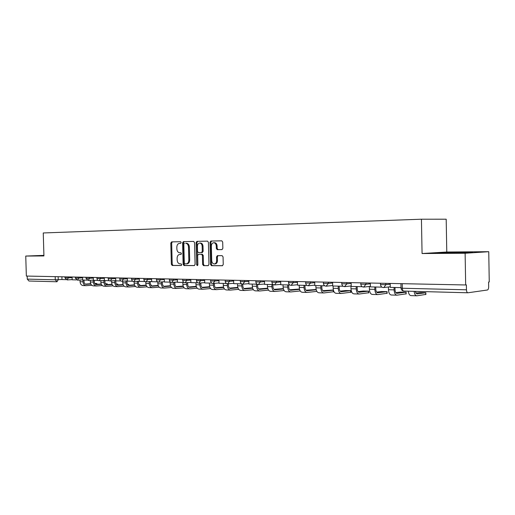 <?xml version="1.0" encoding="UTF-8"?>
<svg xmlns="http://www.w3.org/2000/svg" width="515" height="515" viewBox="0 0 515 515"><rect width="100%" height="100%" fill="white"/><g stroke="black" fill="none" stroke-linecap="round" stroke-linejoin="round"><path stroke-width="0.77" d="M181.183 242.514L180.611 241.696L171.604 241.883L170.806 243.08L171.347 264.292L172.21 265.476L181.177 265.521L181.75 264.691L181.132 263.854L179.96 263.854C178.306 263.616 177.372 262.347 177.154 260.049L177.109 258.273C177.212 255.968 178.081 254.7 179.722 254.455L180.894 254.449L181.467 253.605L180.874 252.781L179.581 252.788C177.978 252.511 177.076 251.249 176.87 249.015L176.825 247.239C176.928 244.934 177.804 243.647 179.439 243.383L180.611 243.363L181.183 242.514M221.952 249.608L222.853 248.352L222.699 242.05L221.817 240.827L210.873 241.052L209.998 242.301L210.538 264.446L211.478 265.682L222.345 265.734L223.246 264.491L223.059 256.888L222.126 255.652L217.42 255.678L216.525 256.921L216.615 260.661C216.519 262.676 215.727 263.777 214.24 263.963C212.753 263.757 211.916 262.656 211.723 260.667L211.362 246.067C211.485 243.943 212.334 242.835 213.918 242.726C215.309 243.016 216.088 244.104 216.261 245.99L216.319 248.436L217.221 249.659L221.952 249.608M465.669 284.969L26.349 276.059L25.75 256.058L43.929 255.942L43.254 232.96L421.437 219.21L446.196 219.203L446.775 252.015L488.748 251.7L489.25 281.969L488.593 282.053L488.671 286.771C488.626 288.625 488.201 289.707 487.402 290.003L467.91 292.784C467.066 292.668 466.584 291.67 466.468 289.803L466.384 284.879L465.669 284.969L465.122 253.251L488.748 251.7M421.437 219.21L422.068 253.528L465.122 253.251M194.548 242.61L193.64 241.419L183.411 241.632L182.58 242.848L183.128 264.337L184.016 265.54L194.245 265.592L195.088 264.388L194.548 242.61M196.936 241.348L207.551 241.129L208.414 242.333L208.955 264.44L208.086 265.663L203.541 265.637L202.62 264.414L202.395 255.511L201.507 254.301L198.5 254.32L197.644 255.543L197.876 264.762L197.284 265.605L196.64 264.755L196.086 242.578L196.936 241.348M56.824 281.763L28.956 281.016L27.282 279.117L55.279 279.8L61.967 279.478M27.192 276.072L27.282 279.117M43.91 255.363L25.75 256.058M43.917 255.472L38.895 255.665L43.923 255.723M422.068 253.528L446.775 252.015M472.467 252.266L462.464 252.125L437.119 252.955L464.717 252.768L472.467 252.266M445.095 252.788L445.089 252.466M180.43 254.423L181.055 254.416M172.377 241.87L171.656 243.054L172.197 264.247L173.059 265.431L181.383 265.47M179.439 243.383L180.701 243.35M184.177 241.619L183.43 242.823L183.977 264.292L184.866 265.489L194.503 265.54M184.396 243.292L183.816 244.136L184.293 263.03L184.917 263.867L186.166 263.873C187.833 263.648 188.722 262.367 188.831 260.036L188.503 247.058C188.303 244.85 187.415 243.589 185.831 243.273L185.645 243.267M186.398 263.86L187.009 263.828C188.677 263.596 189.572 262.322 189.681 259.991L188.831 260.036M186.494 243.241L186.681 243.247C188.265 243.563 189.153 244.825 189.353 247.033L189.681 259.991M208.35 265.611L203.541 265.637M198.5 254.32L202.35 254.262L203.245 255.472L203.464 264.369L204.384 265.586M197.689 241.329L196.936 242.552L197.715 265.347M202.17 246.273C202.002 244.406 201.236 243.331 199.878 243.061C198.352 243.17 197.535 244.265 197.419 246.35L197.541 251.417L198.423 252.62L201.436 252.595L202.292 251.365L202.17 246.273L203.013 246.241C202.846 244.38 202.086 243.305 200.728 243.035L200.341 243.048M201.436 252.595L202.279 252.556L203.142 251.333L202.292 251.365M203.013 246.241L203.142 251.333M214.337 242.713L214.761 242.7C216.152 242.99 216.937 244.071 217.105 245.958L217.163 248.404L218.064 249.627L222.132 249.582M214.472 263.95L215.083 263.918C216.564 263.725 217.362 262.624 217.459 260.616L216.615 260.661M218.045 255.672L217.369 256.876L217.459 260.616M211.633 241.033L210.841 242.275L211.388 264.395L212.322 265.631L222.615 265.682M94.908 283.701L96.904 283.527L94.76 283.456M83.996 280.076L84.042 281.718C84.209 283.34 84.93 284.209 86.205 284.332L90.801 283.997M65.997 279.651L61.967 279.555L61.89 276.78M85.934 285.651L83.263 285.574C81.376 285.387 80.314 284.106 80.063 281.718L80.018 280.018M91.773 285.252L86.198 285.664C84.312 285.477 83.243 284.19 82.999 281.795L82.947 280.057M85.303 284.1L90.679 283.714M41.129 255.781L43.923 255.678M465.077 252.749L444.484 253.084M441.258 253.026L468.38 252.53M105.491 283.971L107.236 283.817L105.35 283.733M94.335 280.327L94.38 281.988C94.548 283.63 95.269 284.505 96.543 284.634L101.32 284.28M76.394 279.896L72.164 279.8L72.087 276.986M96.273 285.967L93.524 285.883C91.638 285.703 90.569 284.402 90.325 281.982L90.28 280.302M102.273 285.548L96.537 285.98C94.651 285.793 93.582 284.486 93.331 282.059L93.279 280.096M95.629 284.389L101.191 283.984M116.358 284.248L117.832 284.113L116.229 284.016M104.938 280.578L104.983 282.259C105.15 283.92 105.878 284.814 107.152 284.937L112.116 284.57M87.067 280.154L82.632 280.044L82.555 277.199M106.875 286.295L104.056 286.211C102.163 286.025 101.094 284.705 100.85 282.259L100.805 280.598M113.055 285.851L107.139 286.301C105.253 286.115 104.185 284.795 103.933 282.336L103.882 280.385M106.225 284.692L111.98 284.261M127.514 284.531L128.698 284.415L127.392 284.312M115.823 280.836L115.869 282.542C116.036 284.222 116.757 285.13 118.038 285.252L123.194 284.859M98.024 280.411L93.376 280.302L93.299 277.418M117.761 286.63L114.858 286.54C112.965 286.353 111.897 285.02 111.652 282.535L111.607 280.9M124.121 286.166L118.025 286.636C116.139 286.449 115.064 285.11 114.819 282.619L114.768 280.675M117.098 284.995L123.059 284.544M138.973 284.821L139.855 284.724L138.863 284.615M126.986 280.907L127.044 282.832C127.211 284.538 127.932 285.452 129.207 285.58L134.57 285.162M109.283 280.681L104.41 280.566L104.333 277.637M128.937 286.971L125.943 286.881C124.057 286.694 122.988 285.342 122.737 282.825L122.692 281.216M135.484 286.482L129.201 286.977C127.308 286.791 126.239 285.432 125.988 282.909L125.937 280.978M128.254 285.31L134.434 284.827M150.74 285.117L151.307 285.046L150.65 284.937M138.464 281.216L138.516 283.128C138.683 284.853 139.404 285.786 140.685 285.909L146.254 285.471M120.858 280.958L115.746 280.836L115.669 277.868M140.408 287.325L137.331 287.228C135.445 287.035 134.37 285.671 134.125 283.121L134.08 281.538M147.155 286.81L140.672 287.331C138.786 287.138 137.711 285.767 137.466 283.205L137.415 281.293M139.72 285.632L146.118 285.123M150.251 281.544L150.303 283.43C150.47 285.181 151.191 286.121 152.472 286.25L158.266 285.786M132.754 281.242L127.398 281.113L127.321 278.106M152.195 287.685L149.028 287.589C147.136 287.396 146.067 286.005 145.822 283.424L145.777 281.821M159.154 287.145L152.459 287.692C150.573 287.499 149.505 286.108 149.253 283.514L149.202 281.621M151.494 285.96L158.131 285.426M162.373 281.879L162.418 283.746C162.586 285.522 163.307 286.475 164.581 286.604L170.613 286.108M144.992 281.531L139.378 281.396L139.301 278.351M164.311 288.052L161.047 287.956C159.154 287.763 158.092 286.353 157.841 283.739L157.796 281.943M171.482 287.486L164.575 288.065C162.689 287.866 161.62 286.456 161.369 283.829L161.324 281.956M163.59 286.295L170.471 285.735M174.83 282.226L174.875 284.068C175.042 285.87 175.763 286.836 177.038 286.964L183.308 286.443M157.584 281.834L151.7 281.692L151.622 278.596M176.761 288.439L173.401 288.336C171.514 288.136 170.446 286.713 170.201 284.055L170.15 282.13M184.164 287.834L177.025 288.445C175.145 288.245 174.076 286.816 173.825 284.151L173.78 282.304M176.033 286.643L183.173 286.044M196.234 286.366L188.825 286.997M187.64 282.587L187.685 284.396C187.853 286.224 188.574 287.203 189.842 287.338L196.37 286.778M170.549 282.143L164.382 281.995L164.298 278.853M171.836 241.876L171.849 242.262M189.572 288.831L186.102 288.722C184.222 288.522 183.153 287.08 182.909 284.389L182.857 282.432M197.206 288.194L189.835 288.838C187.956 288.638 186.887 287.19 186.642 284.486L186.597 282.671M209.682 286.701L201.989 287.364M200.824 282.96L200.869 284.737C201.037 286.591 201.751 287.582 203.019 287.718L209.817 287.125M183.9 282.458L177.437 282.304L177.353 279.124M202.749 289.23L199.17 289.121C197.29 288.921 196.228 287.46 195.983 284.724L195.932 282.748M210.635 288.561L203.013 289.243C201.133 289.044 200.071 287.57 199.826 284.827L199.781 283.05M223.529 287.055L215.534 287.743M214.395 283.353L214.433 285.091C214.601 286.971 215.315 287.975 216.583 288.11L223.658 287.479M197.657 282.786L190.878 282.626L190.795 279.394M216.313 289.649L212.618 289.533C210.744 289.333 209.689 287.846 209.438 285.078L209.393 283.063M224.456 288.934L216.57 289.655C214.703 289.456 213.641 287.962 213.397 285.181L213.352 283.443M237.795 287.415L229.49 288.123M228.37 283.759L228.409 285.452C228.576 287.357 229.284 288.381 230.546 288.516L237.917 287.84M217.285 255.691L217.317 256.882M211.832 283.121L204.725 282.954L204.642 279.677M230.276 290.074L226.465 289.958C224.598 289.758 223.542 288.252 223.298 285.439L223.246 283.398M238.696 289.321L230.54 290.087C228.673 289.881 227.617 288.368 227.373 285.542L227.327 283.791M252.498 287.795L243.859 288.522M242.765 284.177L242.803 285.825C242.971 287.763 243.679 288.799 244.934 288.934L252.62 288.213M226.452 283.469L218.997 283.295L218.92 279.96M244.664 290.518L240.73 290.396C238.87 290.19 237.821 288.664 237.576 285.806L237.524 283.733M253.374 289.713L244.928 290.524C243.067 290.318 242.018 288.786 241.773 285.915L241.728 283.932M267.665 288.194L258.678 288.928M257.603 284.435L257.642 286.205C257.809 288.175 258.511 289.224 259.76 289.366L267.774 288.587M241.535 283.829L233.72 283.643L233.636 280.263M259.496 290.969L255.427 290.846C253.58 290.64 252.53 289.089 252.286 286.192L252.241 284.087M268.502 290.112L259.753 290.981C257.906 290.775 256.856 289.211 256.618 286.301L256.567 284.19M283.308 288.606L273.948 289.346M272.899 284.576L272.944 286.604C273.105 288.6 273.806 289.668 275.049 289.81L283.405 288.979M257.107 284.203L248.906 284.01L248.829 280.572M274.785 291.439L270.581 291.31C268.74 291.104 267.703 289.527 267.459 286.585L267.407 284.447M284.113 290.524L275.042 291.445C273.201 291.239 272.165 289.655 271.92 286.701L271.875 284.55M299.453 289.037L289.707 289.778M288.683 284.956L288.728 287.01C288.889 289.037 289.591 290.125 290.821 290.267L299.537 289.372M273.188 284.583L264.581 284.383L264.504 280.887M290.557 291.921L286.211 291.793C284.383 291.58 283.347 289.977 283.108 286.99L283.057 284.821M300.219 290.949L290.814 291.934C288.986 291.722 287.956 290.112 287.711 287.113L287.666 284.93M316.133 289.501L305.974 290.222M316.854 291.374L307.088 292.43C305.279 292.217 304.256 290.582 304.017 287.531L303.966 285.316M304.977 285.342L305.022 287.434C305.183 289.494 305.878 290.595 307.101 290.737L316.197 289.778M289.81 284.982L280.778 284.763L280.694 281.216M306.837 292.423L302.344 292.282C300.528 292.069 299.498 290.447 299.26 287.409L299.209 285.207M321.804 285.741L321.849 287.866C322.01 289.958 322.693 291.078 323.909 291.226L333.411 290.19M333.366 289.99L322.77 290.679M333.681 291.709L323.896 292.945C322.107 292.732 321.09 291.072 320.851 287.969L320.8 285.716M306.985 285.387L297.509 285.162L297.425 281.557M323.645 292.938L318.991 292.797C317.195 292.578 316.178 290.93 315.94 287.84L315.888 285.6M339.192 286.16L339.237 288.316C339.391 290.447 340.074 291.58 341.271 291.728L350.882 290.634L345.559 290.537L340.125 291.149M350.915 292.211L341.265 293.479C339.488 293.26 338.484 291.574 338.246 288.419L338.201 286.134M324.759 285.812L314.807 285.574L314.723 281.905M341.014 293.473L336.198 293.325C334.415 293.106 333.405 291.426 333.166 288.291L333.121 286.012M357.165 286.585L357.21 288.78C357.365 290.943 358.034 292.102 359.225 292.25L368.689 291.136L363.23 291.026L358.06 291.625M368.721 292.732L359.213 294.026C357.462 293.808 356.464 292.095 356.232 288.889L356.187 286.559M343.151 286.25L332.696 285.999L332.619 282.272M358.968 294.02L353.972 293.865C352.215 293.647 351.217 291.941 350.979 288.754L350.927 285.967M375.757 287.029L375.802 289.263C375.956 291.464 376.62 292.636 377.791 292.79L387.1 291.651L381.493 291.535L376.62 292.121M387.132 293.273L377.785 294.599C376.053 294.374 375.068 292.636 374.836 289.372L374.791 287.003M362.18 286.688L351.217 286.443L351.14 282.645M377.54 294.586L372.364 294.432C370.62 294.207 369.635 292.475 369.403 289.23L369.352 286.469M394.999 287.486L395.044 289.758C395.198 291.999 395.855 293.196 397.007 293.344L406.142 292.185L400.387 292.063L395.823 292.629M406.174 293.833L397.001 295.185C395.288 294.96 394.323 293.19 394.097 289.874L394.052 287.46M381.892 287.138L370.401 286.9L370.324 283.038M396.756 295.179L391.387 295.011C389.675 294.792 388.703 293.029 388.471 289.726L388.419 286.997M415.077 291.368L416.905 293.923L425.847 292.739L419.937 292.604L415.714 293.151M425.879 294.413L416.893 295.797C415.431 295.668 414.498 294.187 414.099 291.342M401.011 287.628L390.28 287.376L390.203 283.437M416.661 295.79L411.086 295.616C409.612 295.488 408.678 294.014 408.273 291.187M467.742 292.771L403.844 291.065C402.942 290.956 402.434 290.009 402.312 288.245L466.468 289.803M58.163 276.703L58.247 279.722L56.972 281.769L55.279 279.8L55.189 276.645M385.838 283.347L385.864 284.679L390.222 284.203M365.985 282.947L366.01 284.254L370.343 283.797M346.827 282.555L346.853 283.842L351.159 283.405M328.325 282.181L328.351 283.443L332.632 283.025M310.461 281.821L310.487 283.057L314.742 282.658M293.19 281.467L293.215 282.69L297.445 282.297M276.484 281.132L276.51 282.329L280.714 281.956M260.32 280.804L260.345 281.982L264.523 281.621M244.67 280.488L244.696 281.647L248.842 281.293M229.51 280.179L229.536 281.319L233.655 280.978M214.819 279.883L214.845 281.003L218.933 280.675M200.573 279.594L200.599 280.701L204.661 280.379M186.752 279.31L186.778 280.405L190.814 280.089M173.336 279.04L173.368 280.115L177.372 279.812M160.313 278.776L160.345 279.832L164.317 279.542M147.663 278.518L147.696 279.561L151.642 279.278M135.374 278.267L135.4 279.297L139.32 279.021M123.42 278.029L123.452 279.04L127.34 278.77M111.8 277.791L111.826 278.789L115.688 278.525M100.489 277.559L100.515 278.551L104.352 278.293M89.481 277.34L89.513 278.312L93.312 278.061M78.769 277.122L78.795 278.081L82.567 277.836M68.334 276.909L68.36 277.855L72.106 277.617M64.935 276.838L64.961 277.875L68.36 277.855L67.098 279.935M75.319 277.051L75.345 278.094L78.795 278.081L77.501 280.186M85.973 277.27L86.005 278.325L89.513 278.312L88.181 280.443M96.923 277.488L96.955 278.557L100.515 278.551L99.15 280.707M108.169 277.72L108.202 278.795L111.826 278.789L110.422 280.978M119.731 277.952L119.763 279.046L123.452 279.04L122.004 281.261M131.615 278.19L131.647 279.297L135.4 279.297L133.913 281.544M143.84 278.441L143.872 279.561L147.696 279.561L146.157 281.84M156.418 278.699L156.451 279.825L160.345 279.832L158.762 282.149M169.371 278.956L169.396 280.102L173.368 280.115L171.74 282.458M182.703 279.227L182.735 280.385L186.778 280.405L185.097 282.78M196.447 279.51L196.472 280.681L200.599 280.701L198.867 283.115M210.603 279.793L210.635 280.984L214.845 281.003L213.055 283.456M225.209 280.089L225.235 281.293L229.536 281.319L227.688 283.81M240.273 280.398L240.305 281.615L244.696 281.647L242.784 284.177M255.826 280.714L255.858 281.943L260.345 281.982L258.369 284.55M271.888 281.036L271.92 282.284L276.51 282.329L274.469 284.943M288.484 281.377L288.516 282.638L293.215 282.69L291.104 285.342M305.64 281.724L305.672 282.999L310.487 283.057L308.298 285.754M323.388 282.085L323.42 283.379L328.351 283.443L326.085 286.186M341.76 282.458L341.786 283.771L346.853 283.842L344.503 286.63M360.783 282.838L360.809 284.171L366.01 284.254L363.571 287.093M380.495 283.244L380.521 284.589L385.864 284.679L383.894 287.512L383.34 287.57M402.228 283.681L402.312 288.245L401.018 288.02L400.934 283.656M180.572 254.416L179.722 254.455M173.059 265.431L172.21 265.476M172.197 264.247L171.347 264.292M171.656 243.054L170.806 243.08M184.866 265.489L184.016 265.54M183.977 264.292L183.128 264.337M183.43 242.823L182.58 242.848M189.353 247.033L188.503 247.058M203.464 264.369L202.62 264.414M203.245 255.472L202.395 255.511M202.324 254.262L201.474 254.301M197.483 264.704L196.64 264.755M196.936 242.552L196.086 242.578M218.115 249.627L217.272 249.666M217.163 248.404L216.319 248.436M217.105 245.958L216.261 245.99M217.369 256.876L216.525 256.921M212.322 265.631L211.478 265.682M211.388 264.395L210.538 264.446M210.841 242.275L209.998 242.301M96.163 284.351L96.144 283.611M80.063 281.718L82.999 281.795M85.947 284.319L86.288 284.325M106.515 284.666L106.496 283.9M90.325 281.982L93.331 282.059M96.286 284.615L96.627 284.628M117.13 284.995L117.105 284.196M100.85 282.259L103.933 282.336M106.888 284.924L107.236 284.937M128.01 285.123L127.997 284.492M111.652 282.535L114.819 282.619M117.774 285.239L118.122 285.252M122.737 282.825L125.988 282.909M128.95 285.561L129.291 285.574M134.125 283.121L137.466 283.205M140.421 285.896L140.769 285.909M145.822 283.424L149.253 283.514M152.208 286.237L152.556 286.25M157.841 283.739L161.369 283.829M164.324 286.591L164.665 286.598M170.201 284.055L173.825 284.151M176.774 286.952L177.121 286.958M182.909 284.389L186.642 284.486M189.584 287.325L189.926 287.331M195.983 284.724L199.826 284.827M202.762 287.705L203.103 287.711M209.438 285.078L213.397 285.181M216.326 288.097L216.667 288.11M223.298 285.439L227.373 285.542M230.289 288.503L230.63 288.509M237.576 285.806L241.773 285.915M244.677 288.921L245.018 288.928M252.286 286.192L256.618 286.301M259.509 289.346L259.843 289.359M267.459 286.585L271.92 286.701M274.798 289.791L275.132 289.803M283.108 286.99L287.711 287.113M290.569 290.248L290.904 290.26M316.641 291.4L316.635 290.969M299.26 287.409L304.017 287.531M306.85 290.724L307.178 290.73M333.36 291.889L333.327 290.196M315.94 287.84L320.851 287.969M323.658 291.207L323.986 291.22M350.631 292.398L350.593 290.679M333.166 288.291L338.246 288.419M341.027 291.715L341.348 291.722M368.47 292.919L368.437 291.175M350.979 288.754L356.232 288.889M358.981 292.23L359.303 292.243M386.913 293.466L386.881 291.683M369.403 289.23L374.836 289.372M405.994 294.026L405.955 292.217M388.471 289.726L394.097 289.874M425.738 294.606L425.705 292.765M64.967 277.92L67.15 279.935L72.164 279.6M75.345 278.139L77.553 280.186L82.625 279.845M86.005 278.37L88.239 280.443L93.37 280.089M96.955 278.609C97.148 279.941 97.902 280.643 99.208 280.707L104.403 280.347M108.202 278.853C108.395 280.205 109.161 280.913 110.487 280.978L115.74 280.604M119.763 279.104C119.963 280.475 120.729 281.19 122.074 281.261L127.392 280.875M131.647 279.355C131.846 280.752 132.625 281.48 133.984 281.544L139.372 281.151M143.872 279.619C144.078 281.036 144.87 281.776 146.241 281.84L151.693 281.435M156.451 279.896C156.663 281.332 157.461 282.085 158.852 282.143L164.375 281.724M169.403 280.173C169.615 281.634 170.426 282.394 171.83 282.458L177.424 282.02M182.735 280.463C182.954 281.95 183.778 282.722 185.2 282.78L190.865 282.329M196.479 280.759C196.698 282.272 197.535 283.057 198.977 283.115L204.719 282.645M210.635 281.061C210.867 282.6 211.71 283.398 213.178 283.456L218.991 282.967M225.242 281.377C225.473 282.947 226.336 283.752 227.83 283.81L233.713 283.302M240.305 281.705C240.544 283.302 241.426 284.126 242.945 284.171L248.9 283.649M255.858 282.04C256.103 283.668 256.998 284.505 258.549 284.544L264.575 284.003M271.92 282.387C272.171 284.055 273.085 284.898 274.662 284.93L280.765 284.364M288.516 282.748C288.78 284.447 289.713 285.31 291.329 285.329L297.496 284.744M305.672 283.115C305.942 284.859 306.908 285.741 308.556 285.741L314.794 285.13M323.42 283.495C323.703 285.291 324.695 286.186 326.394 286.166L332.69 285.529M341.786 283.894C342.089 285.748 343.112 286.649 344.863 286.604L351.211 285.934M360.815 284.306C361.131 286.224 362.2 287.145 364.015 287.055L370.388 286.359M380.527 284.731C380.875 286.739 381.995 287.666 383.894 287.512L390.273 286.784M467.787 292.784L403.844 291.065M401.024 288.168C401.243 289.823 402.118 290.782 403.663 291.059M186.681 243.247L185.831 243.273M202.35 254.262L201.507 254.301M200.728 243.035L199.878 243.061M218.064 249.627L217.221 249.659M214.761 242.7L213.918 242.726M96.904 283.527L96.923 284.299M107.236 283.817L107.255 284.615M117.832 284.113L117.851 284.937M128.698 284.415L128.724 285.271M139.855 284.724L139.88 285.619M151.307 285.046L151.326 285.838M163.068 285.374L163.075 285.793M333.669 291.02L333.688 291.844M350.882 290.634L350.921 292.359M368.689 291.136L368.727 292.887M387.1 291.651L387.132 293.434M406.142 292.185L406.174 293.994M425.847 292.739L425.879 294.58"/></g></svg>
